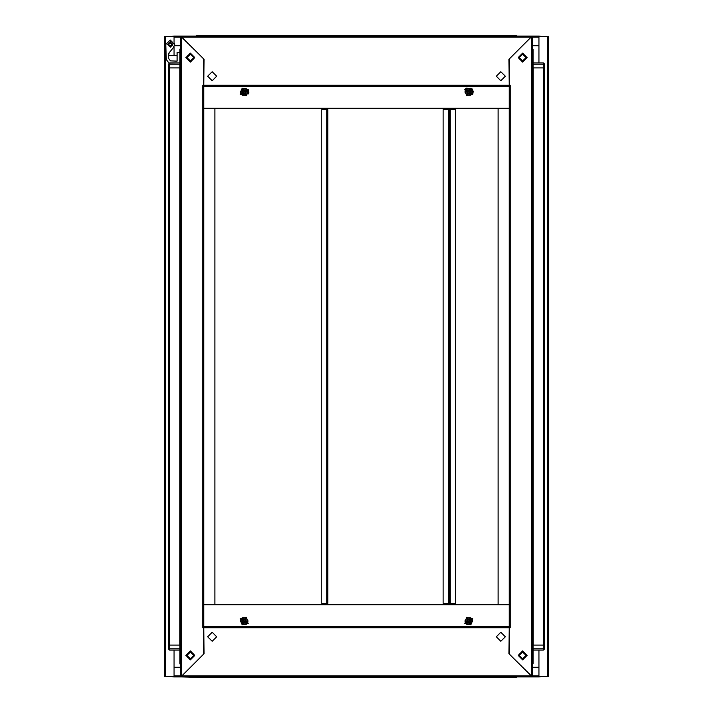 <?xml version="1.0" encoding="UTF-8"?>
<svg xmlns="http://www.w3.org/2000/svg" width="713" height="713" viewBox="0 0 713 713"><rect width="100%" height="100%" fill="white"/><g stroke="black" fill="none" stroke-linecap="round" stroke-linejoin="round"><path stroke-width="1.07" d="M174.025 650.096L174.025 676.548L164.409 676.548L164.409 36.452L174.025 36.452L174.025 42.076L174.034 36.131L180.603 36.131L203.695 58.903L203.695 85.195L509.305 85.195L509.305 627.805L203.695 627.805L203.695 85.195L202.724 85.195L202.724 627.805L203.695 627.805L203.695 654.097L181.574 676.218L181.565 676.869L174.034 676.869L174.034 667.252L180.603 667.252M538.975 62.904L538.975 36.452L548.591 36.452L548.591 676.548L538.975 676.548L538.975 650.096M181.565 36.131L180.603 36.131L180.603 676.869L181.574 676.218L181.565 36.131L195.959 36.131L196.913 35.65L200.647 35.65L200.647 36.131L200.647 35.65L512.353 35.65L512.353 36.131L512.353 35.65L516.043 35.65L517.041 36.131L538.966 36.131L538.966 45.748L532.397 45.748M532.397 667.252L538.966 667.252L538.975 675.897L538.966 676.869L532.397 676.869L509.305 654.097L509.305 627.805L508.859 653.652L531.114 675.906L531.114 676.869L531.105 675.897L181.895 675.897L204.141 653.652L203.695 627.805M509.305 604.713L498.084 604.713L498.084 108.287L509.305 108.287L509.305 604.713L509.305 108.287L203.695 108.287L203.695 604.713L509.305 604.713L509.305 626.834L203.695 626.834M180.603 645.122L179.961 645.122L179.961 64.188L169.694 64.188L169.694 67.878L168.42 67.878L169.444 67.878L169.444 645.122L168.42 645.122L169.694 645.122L169.694 648.812L179.961 648.812M449.261 603.43L443.156 603.43L443.156 109.57L449.261 109.57L449.261 603.43L449.324 109.57L455.42 109.57L455.42 603.43L449.324 603.43L449.261 109.57M203.695 626.843L509.305 626.834M200.647 676.869L200.647 677.35L200.647 676.869M327.802 603.43L321.706 603.43L321.706 109.57L327.802 109.57L327.802 603.43M544.58 645.122L544.58 67.878L544.58 648.812L543.306 648.812L543.306 650.096L533.039 650.096L533.039 648.812L543.306 648.812L543.306 645.122L544.58 645.122L543.556 645.122L543.556 67.878L544.58 67.878L543.306 67.878L543.306 64.188L533.039 64.188L533.039 62.904L543.306 62.904L543.306 64.188L544.58 64.188L544.58 67.878L544.58 64.188L543.725 62.985M509.305 627.805L510.276 627.805L510.276 85.195L509.305 85.195L509.305 58.903L531.426 36.782L531.435 676.869L517.041 676.869L516.043 677.35L512.353 677.35L512.353 676.869L512.353 677.35L196.957 677.35L196.957 676.869M203.695 86.157L509.305 86.166M180.603 665.808L179.961 663.562L180.603 665.131L179.961 663.562L179.961 650.096L179.961 663.562L180.603 663.562M179.961 650.096L169.694 650.096L169.694 648.812L168.42 648.812L168.42 64.188L169.694 62.904L179.961 62.904L169.275 62.985M532.397 663.562L533.039 663.562L532.397 665.131L533.039 663.562L533.039 67.878L543.306 67.878M516.47 677.279L516.043 676.869M532.397 67.878L533.039 67.878L533.039 49.438L532.397 47.869L533.039 49.438L532.397 49.438M516.043 35.65L517.041 36.131L516.087 35.65L516.043 36.131M180.603 49.438L179.961 49.438L180.603 47.192M200.647 35.65L196.957 35.65L195.959 36.131L196.957 35.65L196.957 36.131M169.694 64.188L169.694 62.904L168.42 64.188L169.694 64.188M464.796 89.651L466.204 88.154L471.979 88.724L473.28 91.522L472.683 94.205L464.796 89.651M240.317 94.205L248.356 93.911L248.801 92.262L248.204 89.651L240.317 94.205M190.38 62.111L185.897 57.619L190.38 53.127L194.872 57.619L190.38 62.111M190.38 659.873L185.897 655.381L190.38 650.889L194.872 655.381L190.38 659.873M216.681 636.78L212.189 632.297L207.697 636.78L212.189 641.272L216.681 636.78M496.319 636.78L500.811 641.272L505.303 636.78L500.811 632.297L496.319 636.78M190.38 651.53L186.539 655.381L190.38 659.231L194.23 655.381L190.38 651.53M190.38 652.012L187.02 655.381L190.38 658.75L193.749 655.381L190.38 652.012M245.646 91.13L245.058 93.323L242.866 92.735L243.454 90.542L245.646 91.13M242.598 92.886L245.219 93.59L245.914 90.979L243.302 90.275L242.598 92.886M242.589 92.895L245.219 93.599L245.923 90.97L243.293 90.266L242.589 92.895M246.618 90.569L242.892 89.571L241.894 93.296L245.62 94.294L246.618 90.569M467.38 92.717L467.96 90.569L470.099 91.148L469.528 93.287L467.38 92.717M519.251 655.381L522.62 658.75L525.98 655.381L522.62 652.012L519.251 655.381M242.901 91.148L245.04 90.569L245.62 92.717L243.472 93.287L242.901 91.148M467.354 621.87L467.942 619.677L470.134 620.265L469.546 622.458L467.354 621.87M470.402 620.114L467.781 619.41L467.086 622.021L469.698 622.725L470.402 620.114M470.411 620.105L467.781 619.401L467.077 622.03L469.707 622.734L470.411 620.105M466.382 622.431L470.108 623.429L471.106 619.704L467.38 618.706L466.382 622.431M242.866 620.265L245.058 619.677L245.646 621.87L243.454 622.458L242.866 620.265M245.914 622.021L245.219 619.41L242.598 620.114L243.302 622.725L245.914 622.021M245.923 622.03L245.219 619.401L242.589 620.105L243.293 622.734L245.923 622.03M241.894 619.704L242.892 623.429L246.618 622.431L245.62 618.706L241.894 619.704M522.62 61.47L526.461 57.619L522.62 53.769L518.77 57.619L522.62 61.47M522.62 60.988L525.98 57.619L522.62 54.25L519.251 57.619L522.62 60.988M245.62 620.283L245.04 622.431L242.901 621.852L243.472 619.713L245.62 620.283M470.134 92.735L467.942 93.323L467.354 91.13L469.546 90.542L470.134 92.735M467.086 90.979L467.781 93.59L470.402 92.886L469.698 90.275L467.086 90.979M467.077 90.97L467.781 93.599L470.411 92.895L469.707 90.266L467.077 90.97M471.106 93.296L470.108 89.571L466.382 90.569L467.38 94.294L471.106 93.296M522.62 650.889L527.103 655.381L522.62 659.873L518.128 655.381L522.62 650.889M522.62 53.127L527.103 57.619L522.62 62.111L518.128 57.619L522.62 53.127M496.319 76.22L500.811 80.703L505.303 76.22L500.811 71.728L496.319 76.22M216.681 76.22L212.189 71.728L207.697 76.22L212.189 80.703L216.681 76.22M193.749 57.619L190.38 54.25L187.02 57.619L190.38 60.988L193.749 57.619M470.099 621.852L467.96 622.431L467.38 620.283L469.528 619.713L470.099 621.852M170.229 47.031L167.662 44.473L170.229 41.907L172.796 44.473L170.229 47.031L170.879 47.013M170.229 46.069L168.624 44.473L170.229 42.869L171.833 44.473L170.229 46.069M172.858 44.473L170.229 41.835L167.6 44.473L170.229 47.103L172.858 44.473M168.598 57.949L168.598 53.742L169.124 52.717L168.598 55.373L169.124 52.717L173.277 47.762L174.721 44.473L170.229 39.981L165.737 44.473L166.325 59.58M247.999 89.776L242.099 88.198L240.522 94.089L246.413 95.667L247.999 89.776M518.636 655.381L522.62 651.406L526.595 655.381L522.62 659.365L518.636 655.381M526.372 655.381L522.62 651.629L518.859 655.381L522.62 659.133L526.372 655.381M465.001 623.224L470.901 624.802L472.478 618.911L466.587 617.333L465.001 623.224M240.522 618.911L242.099 624.802L247.999 623.224L246.413 617.333L240.522 618.911M472.478 94.089L470.901 88.198L465.001 89.776L466.587 95.667L472.478 94.089M194.364 57.619L190.38 61.594L186.405 57.619L190.38 53.635L194.364 57.619M186.628 57.619L190.38 61.371L194.141 57.619L190.38 53.867L186.628 57.619M170.336 41.907L172.778 44.821L170.336 47.031M196.53 677.279L181.565 676.869M174.034 676.869L165.692 676.548M547.308 676.548L538.966 676.869M538.966 36.131L547.308 36.452M165.692 36.452L174.034 36.131M174.025 55.373L174.025 46.862M174.578 45.748L180.603 45.748M179.961 52.486L177.091 52.486L177.091 61.149L170.478 60.837M214.916 604.713L203.695 604.713L203.695 108.287L214.916 108.287L214.916 604.713M449.012 109.57L449.012 108.287L449.012 109.57M449.012 604.713L449.012 603.43L449.012 604.713M181.886 676.869L181.895 675.897L181.886 676.869L531.114 676.869M202.091 676.869L510.909 676.869M179.961 663.562L179.961 645.122L169.694 645.122M169.694 650.096L168.42 648.812L169.275 650.015M327.481 109.57L327.481 108.287M327.481 604.713L327.481 603.43M449.645 603.43L449.645 604.713M449.645 108.287L449.645 109.57M247.037 90.328L247.964 91.932L246.11 95.141L247.964 91.932L246.11 88.724L242.411 88.724L246.208 88.564L248.151 91.932L246.208 95.301L242.313 95.301L240.37 91.932L242.313 88.564L246.208 88.564M240.557 91.932L242.411 88.724L240.557 91.932L242.411 95.141L246.11 95.141L242.411 95.141L240.37 91.932M543.306 645.122L533.039 645.122M543.306 650.096L544.58 648.812L543.725 650.015M465.963 622.672L465.036 621.068L466.89 617.859L465.036 621.068L466.89 624.276L470.589 624.276L466.792 624.436L464.849 621.068L466.792 617.699L470.687 617.699L472.63 621.068L470.687 624.436L466.792 624.436M472.63 621.068L470.589 624.276L472.443 621.068L470.589 617.859L466.89 617.859L470.589 617.859L471.516 619.463M241.484 619.463L242.411 617.859L246.11 617.859L242.411 617.859L240.557 621.068L242.411 624.276L240.37 621.068L242.313 617.699L246.208 617.699L248.151 621.068L246.208 624.436L242.313 624.436L240.37 621.068M246.208 624.436L242.411 624.276L246.11 624.276L247.964 621.068L246.11 617.859L247.964 621.068L247.037 622.672M471.516 93.537L470.589 95.141L466.89 95.141L470.589 95.141L472.443 91.932L470.589 88.724L472.63 91.932L470.687 95.301L466.792 95.301L464.849 91.932L466.792 88.564L470.687 88.564L472.63 91.932M466.89 88.724L470.589 88.724L466.89 88.724L465.036 91.932L466.89 95.141L465.036 91.932L466.792 88.564M531.435 676.869L532.397 676.869L532.397 36.131L531.426 36.782L531.435 36.131M509.305 85.195L508.859 59.348L531.105 37.103L181.895 37.103L204.141 59.348L203.695 85.195M181.886 37.094L181.886 36.131L181.886 37.094M531.114 36.131L531.105 37.103L531.114 36.131L181.886 36.131M510.909 36.131L202.091 36.131M169.694 67.878L179.961 67.878L179.961 49.438L180.603 47.869L179.961 49.438M168.954 63.145L166.423 59.714M174.471 45.926L174.471 43.012M532.834 48.493L532.397 47.192M168.598 53.742L168.598 55.373L177.091 55.373M170.273 60.623L168.847 58.68M168.883 63.056L166.298 59.544M532.397 665.808L532.834 664.507M174.025 37.103L180.603 37.103M165.371 676.548L165.371 36.452M547.629 36.452L547.629 676.548M532.397 37.103L538.966 37.103M538.966 675.897L532.397 675.897M180.603 675.897L174.034 675.897M179.899 67.878L179.899 645.122M448.281 109.57L448.281 603.43M196.957 677.35L195.959 676.869M326.83 109.57L326.83 603.43M533.101 645.122L533.101 67.878M450.295 603.43L450.295 109.57M517.041 676.869L516.043 677.35M543.306 62.904L544.58 64.188M472.683 618.795L464.796 623.349L472.683 618.795M248.204 623.349L240.317 618.795L248.204 623.349M170.354 41.907L170.879 41.924"/></g></svg>
